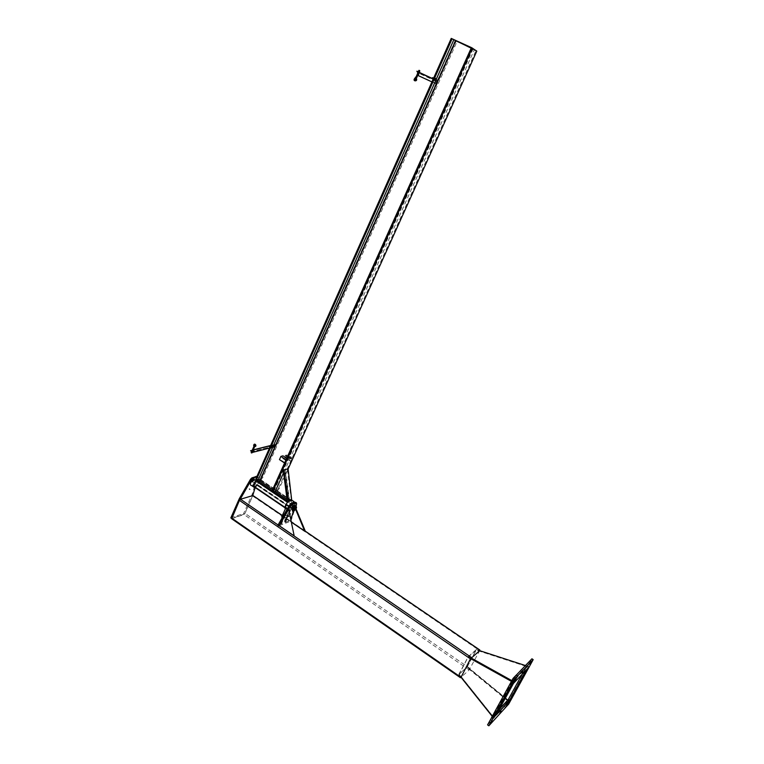 <?xml version="1.0" encoding="UTF-8"?>
<svg xmlns="http://www.w3.org/2000/svg" width="764" height="764" viewBox="0 0 764 764"><rect width="100%" height="100%" fill="white"/><g stroke="black" fill="none" stroke-linecap="round" stroke-linejoin="round"><path stroke-width="0.57" stroke-dasharray="3.82 2.86" d="M471.016 657.919L468.437 656.477L459.183 674.154L493.124 716.613L512.367 681.564L511.584 681.125L512.367 681.564L526.721 666.552L476.182 650.107L468.284 657.03L470.71 658.377L467.96 657.155L470.557 658.606M460.864 676.799L458.849 674.287L467.205 666.953L505.338 698.191L467.215 666.943L476.182 650.107L526.721 666.552L508.07 700.426L493.124 716.613L459.183 674.154L458.83 674.555L460.768 676.98M458.849 674.287L467.96 657.155M511.45 681.364L512.367 681.564L511.851 680.629M512.052 681.698L492.809 716.766L508.07 700.426L526.874 666.007L512.529 681.001M492.809 716.766L492.35 716.193M468.437 656.477L476.325 649.572L467.215 666.943M476.325 649.572L479.257 650.527M525.431 665.539L526.874 666.007M526.807 666.284L476.287 649.858M467.329 666.676L508.165 700.139M507.707 700.817L466.861 667.344L467.205 666.953M466.861 667.344L458.83 674.555M492.245 716.374L492.761 717.014M521.478 670.964L520.618 672.119L521.478 670.964M529.624 662.464L528.803 663.582L529.624 662.464M516.263 675.128L512.243 682.443L527.981 665.969L531.925 658.797M527.981 665.969L529.232 666.81M512.243 682.443L513.513 683.312M507.038 703.052L508.385 700.817L507.038 703.052M508.203 699.652L504.393 706.576L507.42 703.281L527.848 666.198L524.944 669.235L526.148 670.057M524.944 669.235L522.223 674.192M504.393 706.576L505.596 707.416M507.42 703.281L508.643 704.131M527.848 666.198L529.041 667.01M498.968 711.294L499.847 710.09L498.968 711.294M489.991 721.035L490.908 719.793L489.991 721.035M487.566 724.893L504.288 706.69L508.175 699.633M499.226 709.307L491.777 717.367M504.288 706.69L505.52 707.55M502.129 699.375L500.716 701.715L502.129 699.375M513.475 678.709L512.052 681.058L513.475 678.709L514.755 679.616M491.72 717.329L494.996 713.786L516.225 675.109M494.996 713.786L496.275 714.684M231.693 518.775L243.974 514.525L245.015 513.389L252.846 495.569M252.722 496.065L479.677 650.661L469.163 669.933L461.036 677.315M279.118 525.584L289.031 509.282M279.452 525.584L294.121 535.64M296.021 508.9L295.181 506.895L290.95 519.262M293.471 511.202L295.181 506.895M294.723 507.2L295.658 509.426M290.291 521.392L291.523 522.232M290.75 521.086L305.199 530.923M296.604 503.696L295.811 502.655M295.735 503.104L290.072 520.551L277.905 525.25M290.731 506.666L290.778 507.764C292.22 506.866 292.774 505.921 292.44 504.928L290.731 506.666M279.242 525.67L290.931 521.134L290.072 520.551M290.931 521.134L295.926 505.787L295.009 505.501M294.78 506.503L293.338 505.529C293.653 506.513 293.099 507.458 291.647 508.356L293.128 509.359M252.788 495.406L244.509 514.019L243.678 513.446L252.034 494.652L257.229 477.194L256.952 476.373M253.486 478.207L257.869 476.946L258.079 477.758L255.157 487.585M252.913 481.119L254.66 479.439C255.061 480.47 254.517 481.406 253.018 482.237L252.913 481.119M244.509 514.019L231.664 518.489L240.039 499.522M252.874 495.225L252.034 494.652M230.823 517.906L243.678 513.446M256.618 476.459L255.1 476.908M252.063 480.546L252.168 481.664C253.667 480.833 254.211 479.897 253.81 478.866L252.063 480.546M253.619 478.847L253.829 478.827C254.25 479.887 253.686 480.852 252.139 481.702C251.662 480.871 252.149 479.916 253.619 478.847M252.903 478.369C251.442 479.439 250.945 480.384 251.432 481.224C252.979 480.375 253.543 479.41 253.123 478.35L252.903 478.369M253.858 478.302C251.824 479.782 251.146 481.1 251.814 482.265C253.954 481.072 254.737 479.744 254.164 478.264L253.858 478.302M253.151 477.825L253.447 477.786C254.03 479.267 253.247 480.594 251.098 481.788C250.43 480.623 251.117 479.305 253.151 477.825M253.027 478.503L253.247 478.484C253.648 479.515 253.104 480.451 251.595 481.282L253.027 478.503M252.817 478.57L251.299 480.69C252.683 480.604 253.19 479.897 252.817 478.57M296.05 507.477L295.601 507.229L294.064 510.027M294.398 509.97L296.05 507.602M292.249 504.947L292.459 504.909C292.793 505.921 292.23 506.876 290.759 507.783C290.349 507 290.845 506.054 292.249 504.947M292.029 504.794C290.626 505.902 290.129 506.847 290.54 507.64C292.01 506.733 292.574 505.768 292.24 504.756L292.029 504.794M292.517 504.364C290.54 505.93 289.842 507.267 290.416 508.375C292.478 507.095 293.281 505.739 292.803 504.316L292.517 504.364M292.297 504.221L292.583 504.173C293.061 505.596 292.259 506.952 290.196 508.222C289.623 507.115 290.32 505.778 292.297 504.221M292.898 509.999L293.519 510.085L292.898 509.999M293.166 509.416L293.777 509.512L293.166 509.416M293.567 505.825C292.163 506.943 291.667 507.888 292.077 508.671L292.278 508.633C293.682 507.525 294.178 506.58 293.768 505.797L293.567 505.825M291.724 509.263L294.417 505.405M294.866 506.532L294.255 506.436L294.866 506.532M294.742 506.14L295.324 506.15L294.732 505.768M293.586 510.724L292.994 510.428L293.586 510.724M293.615 510.744L292.965 510.419L293.615 510.744M294.121 510.495L293.004 509.874L294.121 510.495L293.366 510.276L293.892 510.753L293.433 511.202M293.672 510.896L292.679 510.247M293.443 511.04L292.851 510.744L293.443 511.04M293.768 510.39L293.128 510.065L293.768 510.39M293.309 511.46L292.622 511.164M293.195 511.546L292.641 511.297M295.954 506.494L295.171 505.481M295.582 506.436L294.942 506.112L295.582 506.436M281.706 516.913L287.283 514.821L289.451 516.292L283.778 518.422L289.451 516.292L293.691 507.038L291.37 505.625C289.68 508.05 288.171 509.33 286.825 509.464L286.118 507.525M289.136 516.388L287.283 514.821L291.523 505.567M287.254 515.117L281.887 517.132M282.432 517.409L283.893 518.403L288.162 509.063L287.512 508.623M288.162 509.063L287.579 508.509M288.314 509.005L289.012 510.944C290.349 510.81 291.858 509.521 293.548 507.095L293.691 507.038M293.548 507.095L291.37 505.625M287.818 515.891L287.063 515.824L287.818 515.891M283.215 517.629L283.979 517.706L283.215 517.629M282.393 517.476L283.778 518.422M285.555 512.501L286.328 512.568L285.555 512.501M290.158 510.801L289.394 510.724L290.158 510.801M284.705 521.163L285.507 521.573L284.705 521.163M289.365 510.982L290.167 511.393L289.365 510.982M285.001 520.332L284.494 521.019L285.65 521.802L284.428 521.344L284.533 520.504M285.726 521L284.934 520.599L285.726 521M285.43 521.659L284.628 521.249L285.43 521.659M284.284 521.048L285.65 521.802L284.752 520.876M285.43 520.427L286.003 520.819L285.43 520.427M285.564 521.172L285.812 520.637M284.877 520.991L286.156 521.115L284.628 521.535M285.908 521.659L286.156 521.115M285.44 521.841L285.688 521.296M286.462 520.437L286.567 519.596L285.344 519.138L286.5 519.931L286.252 520.571L284.838 519.835L285.994 520.618M285.564 519.291L286.366 519.701L285.564 519.291M286.242 520.074L285.344 519.138L286.71 519.892M286.261 520.255L285.688 519.864L286.261 520.255M286.366 519.415L286.118 519.959M286.309 519.491L285.564 519.673L286.5 519.51L285.975 518.89L285.306 519.654M285.268 519.95L286.061 520.351L285.268 519.95M285.43 519.768L285.182 520.313M285.087 519.291L284.838 519.835M288.133 516.12L286.872 515.853C288.123 516.053 288.334 516.311 287.493 516.645L287.512 517.314C286.462 516.684 286.471 516.789 287.541 517.648L286.347 517.381C287.388 518.049 287.235 518.317 285.889 518.173L286.939 518.727L285.984 518.899C286.853 519.835 286.643 519.95 285.344 519.243L286.519 519.816M280.646 522.719L281.448 523.13L280.646 522.719M285.316 512.482L286.128 512.892L285.316 512.482M280.464 522.06L280.942 523.302L280.808 522.547L282.097 522.671L281.372 521.974L281.954 522.375L280.808 522.547M281.381 523.407L281.629 522.853M281.849 523.225L282.097 522.671M281.505 522.738L281.754 522.184M280.684 522.423L280.942 521.879M281.372 523.216L280.56 522.815L281.372 523.216M280.56 523.092L280.216 522.605M281.668 522.557L280.865 522.146L281.668 522.557M281.935 522.175L282.451 521.478L281.286 520.685L282.661 521.449L282.193 522.118L281.629 521.411L280.904 521.65L281.505 522.079L280.923 521.678L281.248 521.201L282.413 521.993M281.505 520.838L282.308 521.249L281.505 520.838M282.661 521.449L281.286 520.685L282.183 521.631M281.372 521.325L281.123 521.869M281.028 520.838L280.78 521.382M281.2 521.497L282.012 521.908L281.2 521.497M281.496 520.656L281.248 521.201M282.317 520.962L282.059 521.506M282.136 520.981L281.601 521.249L282.499 521.334M282.966 517.161L283.874 517.83L283.024 517.39M283.836 517.896L282.957 517.534M294.837 502.54L294.197 505.185C292.431 508.499 290.606 510.352 288.706 510.744C287.293 509.951 287.913 507.735 290.549 504.097M285.459 508.681L285.793 508.767C287.703 508.385 289.527 506.542 291.294 503.228L291.819 500.153M256.895 476.526L256.924 480.05C255.195 483.335 253.333 485.121 251.337 485.417M254.727 487.289C256.656 486.553 258.337 484.777 259.75 481.96C260.629 479.821 260.524 478.627 259.445 478.369L255.969 480.537M253.839 485.98L256.332 480.613L259.779 479.582L257.525 484.844L253.858 486.143L285.535 507.592L288.859 506.408L291.409 500.878L288.095 502.043L285.526 507.439M285.383 507.984L287.627 502.378L291.638 500.477L289.327 506.074L285.383 507.984L253.715 486.525L257.134 485.465L260.056 479.668L259.922 479.19L256.064 480.594M291.686 500.067L288.496 501.194M287.302 501.375L292.134 499.904M291.332 499.952L287.293 468.857M289.527 500.592L285.469 469.402L275.632 491.233L287.035 499.322M275.632 491.233L277.752 490.526L273.798 490.039L260.152 480.852L259.617 480.136L261.307 479.458L260.61 478.99L255.816 480.432M283.578 472.811L285.058 469.526L289.126 500.735M279.462 459.613L280.751 457.13L282.966 455.822M286.042 459.766L288.076 459.193L286.404 459.947L284.58 463.003M288.076 459.193L286.701 458.285M285.593 457.903L286.443 455.153L285.001 455.258L287.035 454.704L285.593 457.903L290.673 461.255L292.125 458.056L290.11 458.62L291.533 458.505L290.673 461.255M285.516 457.922L290.597 461.275L285.545 457.913M292.125 458.056L287.035 454.704M290.11 458.62L285.001 455.258M277.055 490.058L278.679 487.852L279.376 488.32L288.114 468.972M278.679 487.852L475.943 50.72L476.793 51.131M471.245 47.979L473.012 49.03L471.159 48.17M272.633 489.571L274.028 490.88L272.366 491.596M260.61 478.99L262.233 476.803L262.931 477.271L456.967 41.628L455.153 40.559L475.943 50.72M262.931 477.271L261.307 479.458M451.237 38.391L456.967 41.628M262.233 476.803L456.127 41.227M279.376 488.32L277.752 490.526M451.677 38.601L471.665 48.18M456.557 41.428L476.535 50.519M456.729 41.036L451.849 38.2M434.859 79.676L435.432 79.953L434.859 79.676M433.809 79.189L434.382 79.466L433.809 79.189M437.17 79.857L436.827 80.631L434.296 79.38L434.64 78.596L433.618 78.119L437.17 79.857L433.99 78.32L434.563 77.852L434.019 77.517L434.563 77.852M436.827 80.631L434.726 79.657L435.079 78.864M434.726 79.657L433.264 78.931M436.807 80.621L435.509 83.553L436.024 80.736L432.185 78.396L436.807 80.621L433.245 78.959M271.048 448.248L273.923 446.94L271.048 448.248L268.88 446.816L271.764 445.517L268.88 446.816M273.646 447.58L271.478 446.157M273.923 446.94L271.764 445.517L250.334 450.922M271.984 445.947L272.7 446.205L271.984 445.947L271.296 447.494L271.927 447.809L269.167 446.176M253.295 450.598L254.04 450.961L253.295 450.598M252.817 450.932L253.896 451.295L252.788 450.999M270.58 446.51L271.306 446.873L270.58 446.51M271.879 446.186L272.595 446.539L271.879 446.186M273.904 446.95L274.801 444.447L273.541 446.272L271.736 445.527L273.904 446.95L269.511 448.067M274.973 444.543L270.59 445.651M251.919 450.941L252.664 451.314L251.919 450.941M270.723 446.186L271.449 446.548L270.723 446.186M272.013 445.861L272.738 446.224L272.013 445.861M419.235 72.857L420.066 73.268L419.235 72.857M418.29 71.931L419.121 72.332L418.29 71.931L419.064 72.313L418.376 71.138M433.436 79.475L434.229 79.867L433.389 79.456L434.41 79.475L433.608 79.084L434.363 79.456L433.608 79.084L434.277 77.584L435.031 77.947L434.372 77.556M434.659 79.571L435.461 79.972L434.659 79.571M419.188 72.838L418.042 71.787M418.109 72.332L418.939 72.742L418.061 72.313L418.892 72.714L418.109 72.341L417.812 73.029L418.586 73.411L417.812 73.029L418.596 71.243L419.369 71.625L418.892 72.714M434.487 79.962L435.289 80.354L434.439 79.943L435.241 80.335L434.487 79.972L435.413 79.943L434.659 79.58L435.327 78.071L436.082 78.444L435.432 78.052M435.509 83.553L431.937 81.91M271.898 445.603L272.442 445.956M272.576 445.431L273.054 446.052L272.29 445.336L271.736 445.985M272.28 446.338L273.082 445.775M272.949 446.166L272.404 445.813M271.803 445.718L253.209 450.034M272.013 447.494L271.44 447.274L272.013 447.494M271.955 446.816L271.354 446.73L271.755 447.274M271.879 447.532L271.315 447.456L271.879 447.532M270.609 445.928L271.144 446.291M271.277 445.756L271.755 446.386L271 445.67L270.437 446.31M270.981 446.663L271.793 446.1M271.65 446.501L271.115 446.138M271.249 446.348L270.685 446.272L271.249 446.348M270.561 447.905L269.998 447.828L270.561 447.905M270.714 447.828L270.141 447.599L270.714 447.828M270.666 447.15L270.055 447.055L270.466 447.599M270.58 447.857L270.017 447.78L270.58 447.857M435.499 80.468L434.229 79.838L434.019 80.373L434.277 79.867L435.289 80.927M434.974 80.841L434.363 80.545L434.974 80.841M434.907 80.793L434.296 80.497L434.907 80.793M416.81 71.692L434.277 79.867M435.7 78.396L435.451 78.95M434.821 78.635L435.127 78.043M436.043 79.236L436.292 78.682M435.365 78.893L435.996 79.275L435.05 78.807L435.614 78.348M435.938 79.246L436.244 78.654M435.022 78.062L434.773 78.606M435.843 78.396L435.308 78.129L435.843 78.396M433.016 79.838L434.449 79.972L433.217 79.38M434.238 80.44L432.968 79.809L434.191 80.478L434.449 79.972M434.649 77.909L434.057 78.358L434.993 78.74L434.401 78.463M433.723 78.119L433.971 77.565M434.993 78.74L435.241 78.195M434.945 78.711L435.193 78.167M434.792 77.899L434.258 77.641L434.792 77.899M433.771 78.148L434.009 77.594M254.765 446.568L254.975 446.033M254.804 446.606L255.138 445.928M251.891 452.947L251.175 452.651M253.658 445.383L254.393 445.613M253.877 446.482L254.469 446.558M252.416 452.336L251.786 452.298M251.929 451.82L252.406 452.135L251.929 451.82M252.502 451.438L252.359 451.916L251.557 451.419L252.502 451.438L252.292 451.906M252.397 451.696L251.738 451.362L252.397 451.696M252.359 451.916L251.49 451.925L252.473 451.629M252.569 451.495L252.96 450.598M251.767 451.161L252.321 450.922L252.808 451.448L252.177 451.4M251.958 450.97L252.617 451.295L251.958 450.97M252.683 451.008L251.585 450.846M252.149 450.273L252.894 450.55M251.996 450.741L252.941 450.569M252.617 451.295L252.865 450.731L252.139 450.435M416.504 78.845L416.065 79.571M414.642 78.501L415.387 78.873M415.664 77.909L416.237 78.176M419.044 72.217L418.089 71.835L419.044 72.217L419.369 71.615L419.064 72.313M418.309 71.864L418.557 71.291M418.815 72.742L417.937 72.246L419.207 72.943L418.567 73.315M419.207 72.943L418.958 73.516M418.08 72.389L417.832 72.952M304.979 531.076L282.298 515.624M279.137 525.708L278.067 524.973M470.108 668.576L245.015 513.389M469.163 669.933L243.974 514.525M460.635 677.678L231.874 518.746M256.914 476.469L257.659 476.975M258.079 477.758L257.229 477.194M294.025 509.846L293.376 509.512L294.025 509.846M287.875 502.292L256.112 480.852M289.069 506.16L257.525 484.844M291.409 501.041L259.789 479.744M288.859 506.408L257.306 485.073M253.858 486.143L285.535 507.592L253.887 486.133M291.38 500.888L259.75 479.591L291.409 500.878M288.095 502.043L256.332 480.613M287.827 501.346L287.245 500.945M273.751 491.844L272.414 490.946M257.21 480.699L256.513 480.222M288.677 506.799L257.134 485.465M289.327 506.074L257.783 484.758M291.657 500.945L260.056 479.668M291.552 500.487L259.922 479.19M284.638 462.984L279.509 459.594M284.896 462.697L279.777 459.307M285.879 460.52L280.751 457.13M286.404 459.947L281.276 456.566M288.038 459.269L282.928 455.898M287.78 459.556L282.661 456.184M290.587 461.074L285.497 457.722M291.562 458.906L286.471 455.564M291.476 458.515L286.385 455.163M290.11 458.897L285.01 455.545M290.072 458.706L284.972 455.344M273.779 491.128L472.897 48.944M259.865 479.887L455.277 40.645M260.152 480.852L455.955 40.912M273.798 490.039L472.429 48.81M273.474 490.144L472.181 48.667M275.642 490.517L474.32 49.775M271.793 445.402L250.391 450.798M274.859 444.476L270.637 445.536M273.436 446.224L252.55 451.534L273.913 446.081M272.06 445.326L251.767 450.445M274.591 444.553L253.256 449.929M434.21 79.513L416.762 71.377M434.315 79.867L416.877 71.74M435.919 80.659L418.529 72.561M436.101 81.29L418.72 73.21M435.279 83.142L417.87 75.139M435.375 83.486L417.975 75.493M254.059 448.019L253.352 447.685M417.106 76.772L416.332 76.39M520.618 672.119L521.85 672.96M521.974 669.837L523.254 670.706M528.803 663.582L530.015 664.403M530.12 661.357L531.381 662.197M507.057 703.042L508.251 703.864M508.385 700.817L509.617 701.677M498.481 712.363L499.694 713.213M499.847 710.09L501.108 710.969M489.514 722.123L490.746 722.983M490.908 719.793L492.197 720.691M500.716 701.715L501.958 702.584M502.11 699.385L503.4 700.282M512.052 681.058L513.312 681.918M282.336 515.528L305.075 531.009M290.969 503.934L292.44 504.928M291.647 508.356L290.778 507.764M257.019 476.383L257.869 476.946M249.064 489.065L249.885 489.619M249.274 488.712L250.124 489.285M254.66 479.439L253.81 478.866M253.018 482.237L252.168 481.664M253.829 478.827L253.123 478.35M252.139 481.702L251.432 481.224M251.098 481.788L251.814 482.265M253.447 477.786L254.164 478.264M295.802 507.191L294.933 506.599M290.798 503.82L253.247 478.484M294.13 510.037L293.233 509.435M291.437 508.213L254.756 483.411M254.211 483.049L251.595 481.282M293.787 509.493L295.047 506.752M292.717 509.798L294.522 505.854M293.777 509.512L293.519 510.085M292.077 508.671L294.264 510.151M293.768 505.797L294.808 506.494M294.914 506.57L295.964 507.267M295.324 506.15L295.057 506.733M295.974 506.456L294.78 505.653M293.5 510.982L293.834 510.323M294.942 506.112L292.746 510.896M295.649 506.37L293.577 510.887M285.344 512.214L283.005 517.343M286.328 512.568L283.979 517.706M290.33 510.973L289.441 510.648M286.299 512.463L285.402 512.138M286.825 509.464L289.012 510.944M288.028 516.178L290.358 511.078M287.063 515.824L289.394 510.724M285.812 520.914L290.167 511.393M284.934 520.599L289.289 511.068M285.488 519.377L285.182 520.036M286.366 519.701L286.061 520.351M285.66 519.577L286.395 519.606M286.872 516.302L287.99 516.244L287.073 515.776M285.555 519.081L286.557 519.329M287.751 516.712L286.796 516.464M287.684 516.875L286.72 516.626M287.608 517.047L286.643 516.789M287.531 517.209L286.567 516.951M287.455 517.371L286.5 517.113M287.379 517.534L286.424 517.276M287.302 517.696L286.271 517.61M287.159 518.021L286.194 517.772M287.083 518.193L286.118 517.935M287.006 518.355L286.051 518.097M286.93 518.517L285.975 518.259M286.853 518.68L285.898 518.422M286.786 518.842L285.746 518.756M286.634 519.167L285.669 518.918M281.754 522.471L286.128 512.892M280.865 522.146L285.239 512.568M282.012 521.908L282.308 521.249M281.123 521.583L281.429 520.924M281.362 520.752C284.17 522.337 280.827 519.434 281.601 521.249M281.677 520.322L282.613 520.742L281.582 520.475L282.336 521.239M282.861 517.304C284.113 518.126 284.218 518.107 283.177 517.247C282.909 517.925 283.186 518.154 284.007 517.935M281.353 520.676C282.651 520.542 282.766 520.38 281.696 520.169C282.317 518.995 283.282 520.809 282.136 518.966C285.497 519.95 280.865 518.298 283.721 518.565C282.642 518.317 282.737 518.078 283.988 517.849M282.881 517.686L283.769 518.107M282.804 517.858L283.692 518.269M282.728 518.021L283.539 518.603M282.575 518.345L283.396 518.928M282.422 518.68L283.32 519.1M282.346 518.842L283.243 519.262M282.279 519.004L283.091 519.587M282.126 519.339L283.014 519.759M282.05 519.501L282.938 519.921M281.973 519.663L282.718 520.418M281.744 520.16L282.642 520.58M288.706 510.744L285.793 508.767M253.438 486.84L254.173 487.337M256.847 476.621L259.445 478.369M260.018 479.181L291.638 500.477M284.982 455.545L290.081 458.906M286.443 455.153L291.533 458.505M455.153 40.559L259.617 480.136M473.012 49.03L274.028 490.88M435.241 80.335L436.053 78.501M434.439 79.943L435.308 78.129M434.181 79.848L435.002 78.004M433.389 79.456L434.258 77.641M271.822 446.262L271.315 447.456M272.7 446.205L272.032 447.714M270.523 446.587L270.236 447.226M271.401 446.529L270.733 448.038M273.541 446.272L252.664 451.314M251.786 450.388L253.171 450.044M270.657 445.488L274.801 444.447M418.634 72.637L436.024 80.736M417.908 75.455L435.318 83.438M272.557 446.529L272.003 447.761M270.685 446.272L269.998 447.828M271.258 446.854L270.714 448.086M270.017 447.78L270.265 447.236M436.053 78.358L435.413 79.943M434.363 79.456L435.002 77.861M252.139 452.383L252.846 450.77M251.423 452.087L251.881 451.037M251.49 451.925L251.738 451.362"/><path stroke-width="1.15" d="M511.584 681.125L470.7 658.377L511.584 681.125M470.557 658.606L511.45 681.364M492.35 716.193L460.864 676.799M479.257 650.527L525.431 665.539M511.851 680.629L471.016 657.919M507.707 700.13L505.338 698.191L507.707 700.13M460.768 676.98L492.245 716.374M522.757 671.833L521.908 672.989L522.757 671.833M516.33 675.004L517.639 675.892L533.176 659.638L531.925 658.797L516.263 675.128M533.176 659.638L529.232 666.81L513.542 683.331L517.639 675.892M530.885 663.314L530.063 664.432L530.885 663.314M508.27 703.902L509.617 701.677L508.289 703.892M505.625 707.435L526.205 670.095L529.099 667.048L508.643 704.131L505.596 707.416M522.223 674.192L508.203 699.652M500.219 712.163L501.108 710.969L500.219 712.163M491.777 717.367L487.566 724.893L488.855 725.8L492.875 718.475L509.416 700.492L505.52 707.55L488.855 725.8M509.416 700.492L508.175 699.633L499.226 709.307M491.586 717.568L492.875 718.475M491.281 721.932L492.197 720.691L491.281 721.932M503.428 700.273L502.005 702.613L503.428 700.273M514.411 679.263L517.534 675.997L496.275 714.684L493.009 718.227L514.411 679.263L513.093 678.365L491.72 717.329L493.009 718.227M513.093 678.365L516.225 675.109L517.534 675.997M514.783 679.597L513.36 681.946L514.783 679.597M252.846 495.569L240.498 499.226L239.428 500.372L231.693 518.775L460.463 677.716M461.036 677.315L470.423 658.854L479.677 650.661M288.706 509.273L294.121 535.64L288.706 509.273L279.118 525.584L293.796 535.64M295.658 509.426L304.75 531.238L305.199 530.923L296.021 508.9M290.95 519.262L293.471 511.202M291.523 522.232L304.75 531.238M295.811 502.655L296.604 503.696L296.126 506.121L295.009 505.501M278.774 525.852L277.905 525.25L289.375 505.396L290.253 505.988L279.242 525.67M296.241 502.941L291.609 504.612L290.731 504.02L289.375 505.396M290.731 504.02L295.372 502.349M290.253 505.988L291.609 504.612M291.437 508.213L293.319 505.52M240.039 499.522L251.413 479.744L253.486 478.207M255.157 487.585L252.788 495.406M231.521 518.393L230.823 517.906L239.266 498.758L250.563 479.171L251.413 479.744M255.1 476.908L251.939 477.844L250.563 479.171M240.116 499.35L239.266 498.758M295.678 507.487L294.866 509.76C293.834 509.76 294.102 509.005 295.678 507.487M294.474 510.123L294.264 510.151C293.939 509.149 294.503 508.184 295.964 507.267C296.365 508.05 295.869 509.005 294.474 510.123M294.207 510.696L293.92 510.744C293.452 509.321 294.245 507.974 296.308 506.685C296.881 507.783 296.174 509.12 294.207 510.696M294.417 505.405L294.111 505.205C292.049 506.484 291.256 507.84 291.724 509.263L293.624 510.543M292.793 509.989L292.602 510.648L293.672 510.896M293.577 510.887L292.889 510.591M292.918 510.065L294.006 510.753M292.622 511.164L293.433 511.202M293.185 511.546L292.631 511.288M296.126 506.121L294.914 506.379L294.799 505.615M282.432 517.409L281.706 516.913L282.393 517.476M287.579 508.509L285.965 507.573L281.706 516.913M287.512 508.623L285.965 507.573M290.549 504.097L294.044 501.652L294.837 502.54M291.819 500.153L291.132 499.694C288.649 499.284 283.243 507.859 285.459 508.681M253.438 486.84L251.337 485.417C248.166 485.321 253.696 475.915 256.599 476.449L256.847 476.621M255.969 480.537C253.228 484.147 252.626 486.41 254.173 487.337L254.727 487.289M256.064 480.594L253.715 486.525M288.095 468.8L283.224 470.07L288.095 468.8L291.686 500.067M288.496 501.194L284.027 470.013M283.224 470.07L287.302 501.375L288.104 501.327M287.035 499.322L275.212 491.367L283.578 472.811M280.904 456.385L286.042 459.766L284.58 463.003L279.462 459.613L280.904 456.385L282.966 455.822L286.701 458.285M255.93 478.684L255.816 480.432L256.523 480.9L256.637 479.152L255.93 478.684L451.237 38.391L471.159 48.17M288.114 468.972L476.793 51.131L471.245 47.979L272.509 489.848L272.366 491.596L273.073 492.073L273.216 490.326L272.509 489.848M273.216 490.326L472.104 48.39M256.523 480.9L259.827 480.948L272.633 489.571M256.637 479.152L452.087 38.802M273.073 492.073L275.212 491.367M471.846 47.779L451.677 38.601L471.846 47.779L476.373 50.882M432.539 77.613L433.608 78.138L432.539 77.613L432.185 78.396L419.369 72.437M433.264 78.931L432.185 78.396M269.511 448.067L252.55 452.403L250.602 450.693L252.235 451.715M252.483 451.629L253.648 449.92L252.55 452.403M270.59 445.651L253.648 449.92M419.446 72.513L416.829 71.224L418.634 72.637L418.109 75.56L419.446 72.513L433.245 78.959M418.061 71.816L416.829 71.224M431.937 81.91L418.109 75.56M255.138 445.928L254.765 446.568M254.536 446.338L254.88 444.724L254.966 446.568M251.423 452.087L251.155 452.689L251.824 453.014L252.139 452.383M254.402 445.622L253.658 445.383M254.622 446.73L253.877 446.482L253.333 447.723L254.001 448.048L254.603 446.778M251.28 451.553L252.454 452.336M250.602 450.693L252.063 450.76M251.853 451.218L252.75 451.027M252.139 450.435L252.865 450.731M416.065 79.571L416.504 78.845M419.742 70.67L419.006 70.307L419.742 70.67M416.237 78.176L415.396 78.873L414.632 78.501L416.332 76.39L417.106 76.772L416.447 78.281L415.673 77.909M418.414 71.157L419.694 71.854L419.283 72.418M417.975 71.701L418.223 71.128M419.102 72.265L419.35 71.692M418.366 71.902L418.615 71.329M417.488 72.8L417.889 72.246M417.66 72.962L418.223 73.239L417.66 72.962M418.023 72.313L417.889 73M479.754 650.088L304.979 531.076M282.298 515.624L252.512 495.339M471.398 657.479L279.137 525.708M278.067 524.973L240.498 499.226M470.423 658.854L239.428 500.372M460.692 677.133L231.626 518.04M252.788 478.417L251.939 477.844M285.001 507.344L253.572 486.057M287.493 502.292L255.854 480.938M287.245 500.945L273.751 491.844M272.414 490.946L257.21 480.699M257.974 480.461L453.806 39.795M259.827 480.948L455.707 40.769M270.637 445.536L253.533 449.843M252.55 451.534L252.072 451.658M251.767 450.445L250.659 450.722M253.352 447.685L252.13 450.473M252.664 495.32L282.336 515.528M305.075 531.009L479.849 650.021M295.563 502.32L296.442 502.903M254.756 483.411L254.211 483.049M294.78 505.653L294.111 505.205M294.044 501.652L291.132 499.694M253.619 486.544L285.001 507.802M253.476 449.815L270.657 445.488M252.846 450.77L254.059 448.019M254.918 446.596C257.535 446.195 254.288 442.165 253.658 445.393L253.877 446.501M415.893 79.179L414.919 80.182L415.387 78.873M416.476 78.797C417.832 81.672 412.331 81.5 414.632 78.501M419.006 70.307L418.596 71.243M417.803 73.029L416.332 76.39M419.78 70.689L419.369 71.625M418.586 73.411L417.106 76.772"/></g></svg>
